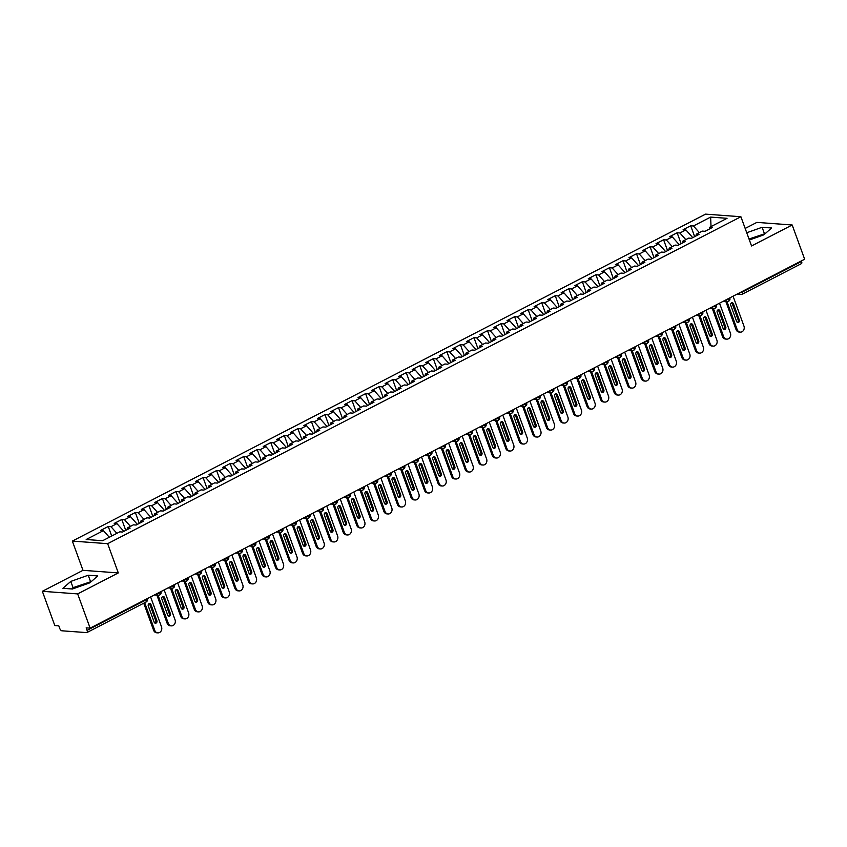 <?xml version="1.0" encoding="UTF-8"?>
<svg xmlns="http://www.w3.org/2000/svg" width="847" height="847" viewBox="0 0 847 847"><rect width="100%" height="100%" fill="white"/><g stroke="black" fill="none" stroke-linecap="round" stroke-linejoin="round"><path stroke-width="1.27" d="M88.141 583.424A13.372 3.208 -20 0 0 75.881 587.776M749.754 239.849A13.372 3.208 160 0 1 762.014 235.498M42.35 591.301L77.67 593.906L118.305 572.921L82.985 570.327L42.35 591.301L54.811 625.552L58.792 625.838L59.703 628.347A2.573 1.175 -117.3 0 0 61.873 630.793L86.606 632.603A2.573 1.175 -117.3 0 0 86.923 632.55A2.573 1.175 -117.3 0 0 87.072 630.359L86.161 627.86L90.131 628.146L804.65 259.235L792.189 224.995L756.869 222.39L745.169 228.436M82.985 570.327L72.344 541.085L705.583 214.132L740.903 216.737L107.664 543.679L72.344 541.085M103.398 530.624L86.193 539.507L102.614 540.714L119.819 531.831L122.561 532.032L130.142 528.115L127.41 527.914L133.371 524.844L136.102 525.045L143.694 521.127L140.951 520.926L146.912 517.845L149.654 518.046L157.235 514.129L154.493 513.928L160.454 510.847L163.196 511.048L170.776 507.141L168.045 506.94L174.006 503.859L176.737 504.06L184.328 500.143L181.586 499.942L187.547 496.861L190.289 497.062L197.87 493.145L195.138 492.943L201.088 489.873L203.831 490.074L211.411 486.157L208.68 485.956L214.64 482.875L217.372 483.076L224.963 479.158L222.221 478.957L228.182 475.887L230.924 476.088L238.505 472.171L235.773 471.97L241.734 468.889L244.465 469.09L252.057 465.172L249.314 464.971L255.275 461.901L258.007 462.102L265.598 458.185L262.856 457.983L268.817 454.903L271.559 455.104L279.139 451.186L276.408 450.985L282.369 447.904L285.1 448.105L292.691 444.199L289.949 443.997L295.91 440.916L298.652 441.118L306.233 437.2L303.491 436.999L309.451 433.918L312.194 434.119L319.774 430.202L317.043 430.001L323.003 426.93L325.735 427.132L333.326 423.214L330.584 423.013L336.545 419.932L339.287 420.133L346.868 416.216L344.136 416.015L350.086 412.944L352.828 413.145L360.409 409.228L357.678 409.027L363.638 405.946L366.37 406.147L373.961 402.23L371.219 402.029L377.18 398.958L379.922 399.159L387.503 395.242L384.771 395.041L390.732 391.96L393.463 392.161L401.055 388.244L398.312 388.042L404.273 384.972L407.005 385.173L414.596 381.256L411.854 381.055L417.815 377.974L420.557 378.175L428.137 374.258L425.406 374.056L431.367 370.975L434.098 371.177L441.689 367.27L438.947 367.069L444.908 363.988L447.65 364.189L455.231 360.271L452.489 360.07L458.449 356.989L461.192 357.19L468.772 353.273L466.041 353.072L472.001 350.002L474.733 350.203L482.324 346.285L479.582 346.084L485.543 343.003L488.285 343.204L495.866 339.287L493.134 339.086L499.084 336.015L501.826 336.217L509.407 332.299L506.675 332.098L512.636 329.017L515.368 329.218L522.959 325.301L520.217 325.1L526.178 322.029L528.92 322.231L536.5 318.313L533.769 318.112L539.73 315.031L542.461 315.232L550.052 311.315L547.31 311.114L553.271 308.033L556.003 308.234L563.594 304.327L560.852 304.126L566.812 301.045L569.555 301.246L577.135 297.329L574.404 297.128L580.364 294.047L583.096 294.248L590.687 290.33L587.945 290.129L593.906 287.059L596.648 287.26L604.229 283.343L601.486 283.142L607.447 280.061L610.189 280.262L617.77 276.344L615.038 276.143L620.999 273.073L623.731 273.274L631.322 269.357L628.58 269.155L634.541 266.074L637.283 266.276L644.863 262.358L642.132 262.157L648.082 259.087L650.824 259.288L658.405 255.371L655.673 255.169L661.634 252.088L664.366 252.29L671.957 248.372L669.215 248.171L675.175 245.09L677.918 245.302L685.498 241.384L682.767 241.183L688.727 238.102L691.459 238.303L699.05 234.386L696.308 234.185L702.269 231.104L705.011 231.305L712.592 227.388L709.85 227.187L727.054 218.314L710.633 217.097L693.428 225.98L690.697 225.778L683.106 229.696L685.848 229.897L679.887 232.978L677.145 232.777L669.564 236.694L672.296 236.895L666.335 239.966L663.603 239.765L656.012 243.682L658.754 243.883L652.793 246.964L650.051 246.763L642.471 250.68L645.213 250.881L639.252 253.962L636.51 253.761L628.929 257.668L631.661 257.88L625.7 260.95L622.969 260.749L615.377 264.666L618.119 264.867L612.159 267.948L609.417 267.747L601.836 271.665L604.567 271.866L598.617 274.936L595.875 274.735L588.294 278.652L591.026 278.854L585.065 281.935L582.334 281.733L574.742 285.651L577.485 285.852L571.524 288.922L568.782 288.721L561.201 292.639L563.933 292.84L557.972 295.921L555.24 295.719L547.649 299.637L550.391 299.838L544.43 302.908L541.688 302.707L534.108 306.625L536.85 306.826L530.889 309.907L528.147 309.706L520.566 313.623L523.298 313.824L517.337 316.905L514.605 316.704L507.014 320.611L509.756 320.812L503.796 323.893L501.053 323.692L493.473 327.609L496.215 327.81L490.254 330.891L487.512 330.69L479.931 334.607L482.663 334.809L476.702 337.879L473.971 337.678L466.379 341.595L469.122 341.796L463.161 344.877L460.419 344.676L452.838 348.593L455.57 348.795L449.609 351.865L446.877 351.664L439.286 355.581L442.028 355.782L436.067 358.863L433.336 358.662L425.745 362.58L428.487 362.781L422.526 365.851L419.784 365.65L412.203 369.567L414.935 369.768L408.974 372.849L406.242 372.648L398.651 376.566L401.393 376.767L395.433 379.848L392.69 379.636L385.11 383.553L387.852 383.755L381.891 386.835L379.149 386.634L371.568 390.552L374.3 390.753L368.339 393.834L365.608 393.633L358.016 397.55L360.758 397.751L354.798 400.822L352.056 400.62L344.475 404.538L347.206 404.739L341.256 407.82L338.514 407.619L330.933 411.536L333.665 411.737L327.704 414.808L324.973 414.607L317.381 418.524L320.124 418.725L314.163 421.806L311.421 421.605L303.84 425.522L306.572 425.723L300.611 428.794L297.879 428.593L290.288 432.51L293.03 432.711L287.069 435.792L284.338 435.591L276.747 439.508L279.489 439.709L273.528 442.78L270.786 442.579L263.205 446.496L265.937 446.697L259.976 449.778L257.244 449.577L249.653 453.494L252.395 453.696L246.435 456.777L243.692 456.575L236.112 460.482L238.854 460.683L232.893 463.764L230.151 463.563L222.57 467.48L225.302 467.682L219.341 470.763L216.61 470.561L209.018 474.479L211.761 474.68L205.8 477.75L203.058 477.549L195.477 481.467L198.209 481.668L192.258 484.749L189.516 484.548L181.936 488.465L184.667 488.666L178.706 491.736L175.975 491.535L168.384 495.453L171.126 495.654L165.165 498.735L162.423 498.534L154.842 502.451L157.574 502.652L151.613 505.723L148.881 505.521L141.29 509.439L144.032 509.64L138.072 512.721L135.34 512.52L127.749 516.437L130.491 516.638L124.53 519.719L121.788 519.518L114.207 523.425L116.939 523.626L110.978 526.707L108.247 526.506L100.655 530.423L103.398 530.624L109.316 537.263M110.978 526.707L116.897 533.345M116.939 523.626L123.842 531.365M124.53 519.719L130.438 526.347M130.491 516.638L137.383 524.378M127.41 527.914L127.029 529.724M138.072 512.721L143.99 519.359M144.032 509.64L150.935 517.379M140.951 520.926L140.57 522.737M151.613 505.723L157.531 512.361M157.574 502.652L164.477 510.392M154.493 513.928L154.122 515.738M165.165 498.735L171.083 505.363M171.126 495.654L178.029 503.393M168.045 506.94L167.664 508.751M178.706 491.736L184.625 498.375M184.667 488.666L191.57 496.406M181.586 499.942L181.205 501.752M192.258 484.749L198.166 491.376M198.209 481.668L205.112 489.407M195.138 492.943L194.757 494.754M205.8 477.75L211.718 484.389M211.761 474.68L218.664 482.419M208.68 485.956L208.298 487.766M219.341 470.763L225.26 477.39M225.302 467.682L232.205 475.421M222.221 478.957L221.84 480.768M232.893 463.764L238.801 470.403M238.854 460.683L245.746 468.433M235.773 471.97L235.392 473.78M246.435 456.777L252.353 463.404M252.395 453.696L259.298 461.435M249.314 464.971L248.933 466.782M259.976 449.778L265.894 456.417M265.937 446.697L272.84 454.437M262.856 457.983L262.485 459.794M273.528 442.78L279.436 449.418M279.489 439.709L286.381 447.449M276.408 450.985L276.027 452.796M287.069 435.792L292.988 442.43M293.03 432.711L299.933 440.451M289.949 443.997L289.568 445.808M300.611 428.794L306.529 435.432M306.572 425.723L313.475 433.463M303.491 436.999L303.12 438.81M314.163 421.806L320.081 428.434M320.124 418.725L327.027 426.465M317.043 430.001L316.662 431.811M327.704 414.808L333.623 421.446M333.665 411.737L340.568 419.477M330.584 423.013L330.203 424.823M341.256 407.82L347.164 414.448M347.206 404.739L354.11 412.478M344.136 416.015L343.755 417.825M354.798 400.822L360.716 407.46M360.758 397.751L367.662 405.491M357.678 409.027L357.296 410.837M368.339 393.834L374.258 400.462M374.3 390.753L381.203 398.492M371.219 402.029L370.838 403.839M381.891 386.835L387.799 393.474M387.852 383.755L394.744 391.494M384.771 395.041L384.39 396.851M395.433 379.848L401.351 386.476M401.393 376.767L408.296 384.506M398.312 388.042L397.931 389.853M408.974 372.849L414.892 379.488M414.935 369.768L421.838 377.508M411.854 381.055L411.483 382.865M422.526 365.851L428.434 372.489M428.487 362.781L435.39 370.52M425.406 374.056L425.025 375.867M436.067 358.863L441.986 365.491M442.028 355.782L448.931 363.522M438.947 367.069L438.566 368.879M449.609 351.865L455.527 358.503M455.57 348.795L462.473 356.534M452.489 360.07L452.118 361.881M463.161 344.877L469.079 351.505M469.122 341.796L476.025 349.536M466.041 353.072L465.659 354.882M476.702 337.879L482.621 344.517M482.663 334.809L489.566 342.548M479.582 346.084L479.201 347.895M490.254 330.891L496.162 337.519M496.215 327.81L503.107 335.55M493.134 339.086L492.753 340.896M503.796 323.893L509.714 330.531M509.756 320.812L516.659 328.551M506.675 332.098L506.294 333.909M517.337 316.905L523.255 323.533M523.298 313.824L530.201 321.564M520.217 325.1L519.836 326.91M530.889 309.907L536.797 316.545M536.85 306.826L543.742 314.565M533.769 318.112L533.388 319.922M544.43 302.908L550.349 309.547M550.391 299.838L557.294 307.577M547.31 311.114L546.929 312.924M557.972 295.921L563.89 302.548M563.933 292.84L570.836 300.579M560.852 304.126L560.481 305.936M571.524 288.922L577.432 295.561M577.485 285.852L584.388 293.591M574.404 297.128L574.022 298.938M585.065 281.935L590.984 288.562M591.026 278.854L597.929 286.593M587.945 290.129L587.564 291.94M598.617 274.936L604.525 281.575M604.567 271.866L611.47 279.605M601.486 283.142L601.116 284.952M612.159 267.948L618.077 274.576M618.119 264.867L625.022 272.607M615.038 276.143L614.657 277.954M625.7 260.95L631.618 267.588M631.661 257.88L638.564 265.619M628.58 269.155L628.199 270.966M639.252 253.962L645.16 260.59M645.213 250.881L652.105 258.621M642.132 262.157L641.751 263.968M652.793 246.964L658.712 253.602M658.754 243.883L665.657 251.623M655.673 255.169L655.292 256.98M666.335 239.966L672.253 246.604M672.296 236.895L679.199 244.635M669.215 248.171L668.834 249.981M679.887 232.978L685.795 239.616M685.848 229.897L692.74 237.636M682.767 241.183L682.386 242.994M742.163 291.495L742.364 292.024L801.59 261.448L801.4 260.918M801.59 261.448A2.573 1.175 62.7 0 1 801.442 263.629L742.216 294.216A2.573 1.175 62.7 0 1 741.887 294.269A2.573 2.202 -85.8 0 1 739.05 293.104M693.428 225.98L699.347 232.618M710.633 217.097L711.025 226.583M696.308 234.185L695.927 235.995M77.67 593.906L90.131 628.146M740.903 216.737L751.554 245.969L792.189 224.995M118.305 572.921L107.664 543.679M749.373 239.987L763.74 234.884L771.638 227.991L762.109 227.292L746.736 232.745M97.765 575.928L88.226 575.229L70.799 581.413L62.9 588.305L72.429 589.004L89.867 582.821L97.765 575.928M709.85 227.187L709.479 228.997M690.697 225.778L694.646 236.652M723.38 301.204L727.298 301.49A2.573 2.202 -85.8 0 0 728.272 301.299A2.573 1.175 -117.3 0 0 728.579 301.246A2.573 1.175 -117.3 0 0 728.748 299.055L728.558 298.525M725.508 300.103A2.573 2.202 -85.8 0 0 727.298 301.49L728.579 301.246A2.573 1.175 -117.3 0 0 728.6 301.246A2.573 2.573 0 0 0 729.839 298.08A2.573 0.614 160 0 1 728.748 299.055A2.573 0.614 160 0 1 725.763 299.965M677.145 232.777L681.104 243.65M663.603 239.765L667.563 250.648M650.051 246.763L654.011 257.636M636.51 253.761L640.47 264.635M622.969 260.749L626.928 271.622M609.417 267.747L613.376 278.621M595.875 274.735L599.835 285.608M582.334 281.733L586.283 292.607M568.782 288.721L572.741 299.594M555.24 295.719L559.2 306.593M541.688 302.707L545.648 313.591M528.147 309.706L532.107 320.579M514.605 316.704L518.565 327.577M501.053 323.692L505.013 334.565M487.512 330.69L491.472 341.563M473.971 337.678L477.92 348.551M460.419 344.676L464.378 355.549M446.877 351.664L450.837 362.537M433.336 358.662L437.285 369.536M419.784 365.65L423.744 376.523M406.242 372.648L410.202 383.522M392.69 379.636L396.65 390.52M379.149 386.634L383.109 397.508M365.608 393.633L369.567 404.506M352.056 400.62L356.015 411.494M338.514 407.619L342.474 418.492M324.973 414.607L328.922 425.48M311.421 421.605L315.38 432.478M297.879 428.593L301.839 439.466M284.338 435.591L288.287 446.464M270.786 442.579L274.746 453.463M257.244 449.577L261.204 460.45M243.692 456.575L247.652 467.449M230.151 463.563L234.111 474.436M216.61 470.561L220.569 481.435M203.058 477.549L207.017 488.423M189.516 484.548L193.476 495.421M175.975 491.535L179.924 502.409M162.423 498.534L166.383 509.407M148.881 505.521L152.841 516.395M135.34 512.52L139.289 523.393M121.788 519.518L125.748 530.391M108.247 526.506L111.709 536.024M709.828 308.192L713.756 308.477A2.573 2.202 -85.8 0 0 714.73 308.297A2.573 1.175 -117.3 0 0 715.037 308.244A2.573 1.175 -117.3 0 0 715.059 308.234A2.573 1.175 -117.3 0 0 715.207 306.053L715.006 305.523M696.287 315.19L700.215 315.476A2.573 2.202 -85.8 0 0 701.189 315.285A2.573 1.175 -117.3 0 0 701.496 315.243A2.573 1.175 -117.3 0 0 701.507 315.232A2.573 1.175 -117.3 0 0 701.655 313.041L701.464 312.511M682.746 322.178L686.663 322.463A2.573 2.202 -85.8 0 0 687.637 322.284A2.573 1.175 -117.3 0 0 687.944 322.231A2.573 1.175 -117.3 0 0 687.965 322.22A2.573 1.175 -117.3 0 0 688.113 320.039L687.923 319.51M669.194 329.176L673.121 329.462A2.573 2.202 -85.8 0 0 674.096 329.282A2.573 1.175 -117.3 0 0 674.403 329.229A2.573 1.175 -117.3 0 0 674.561 327.027L674.371 326.497M671.332 328.075A2.573 2.202 -85.8 0 0 673.121 329.462L674.403 329.229A2.573 1.175 -117.3 0 0 674.424 329.218A2.573 2.573 0 0 0 675.662 326.053A2.573 0.614 160 0 1 674.561 327.027A2.573 0.614 160 0 1 671.576 327.948M655.652 336.164L659.58 336.46A2.573 2.202 -85.8 0 0 660.554 336.27A2.573 1.175 -117.3 0 0 660.861 336.217A2.573 1.175 -117.3 0 0 661.02 334.025L660.829 333.496M657.78 335.063A2.573 2.202 -85.8 0 0 659.58 336.46L660.861 336.217A2.573 1.175 -117.3 0 0 660.872 336.206A2.573 2.573 0 0 0 662.11 333.04A2.573 0.614 160 0 1 661.02 334.025A2.573 0.614 160 0 1 658.034 334.936M642.1 343.162L646.028 343.448A2.573 2.202 -85.8 0 0 647.002 343.268A2.573 1.175 -117.3 0 0 647.309 343.215A2.573 1.175 -117.3 0 0 647.479 341.013L647.288 340.483M644.239 342.061A2.573 2.202 -85.8 0 0 646.028 343.448L647.309 343.215A2.573 1.175 -117.3 0 0 647.33 343.204A2.573 2.573 0 0 0 648.569 340.039A2.573 0.614 160 0 1 647.479 341.013A2.573 0.614 160 0 1 644.482 341.934M628.559 350.15L632.487 350.446A2.573 2.202 -85.8 0 0 633.461 350.256A2.573 1.175 -117.3 0 0 633.768 350.203A2.573 1.175 -117.3 0 0 633.927 348.011L633.736 347.482M630.687 349.049A2.573 2.202 -85.8 0 0 632.487 350.446L633.768 350.203A2.573 1.175 -117.3 0 0 633.789 350.192A2.573 2.573 0 0 0 635.017 347.037A2.573 0.614 160 0 1 633.927 348.011A2.573 0.614 160 0 1 630.941 348.922M615.017 357.148L618.935 357.434A2.573 2.202 -85.8 0 0 619.909 357.254A2.573 1.175 -117.3 0 0 620.226 357.201A2.573 1.175 -117.3 0 0 620.237 357.19A2.573 1.175 -117.3 0 0 620.385 354.999L620.195 354.47M601.465 364.146L605.393 364.432A2.573 2.202 -85.8 0 0 606.367 364.242A2.573 1.175 -117.3 0 0 606.674 364.189A2.573 1.175 -117.3 0 0 606.696 364.189A2.573 1.175 -117.3 0 0 606.844 361.997L606.643 361.468M587.924 371.134L591.852 371.42A2.573 2.202 -85.8 0 0 592.826 371.24A2.573 1.175 -117.3 0 0 593.133 371.187A2.573 1.175 -117.3 0 0 593.154 371.177A2.573 1.175 -117.3 0 0 593.292 368.996L593.101 368.466M574.382 378.133L578.3 378.418A2.573 2.202 -85.8 0 0 579.274 378.228A2.573 1.175 -117.3 0 0 579.581 378.175A2.573 1.175 -117.3 0 0 579.602 378.175A2.573 1.175 -117.3 0 0 579.75 375.983L579.56 375.454M560.83 385.12L564.758 385.406A2.573 2.202 -85.8 0 0 565.732 385.226A2.573 1.175 -117.3 0 0 566.04 385.173A2.573 1.175 -117.3 0 0 566.209 382.982L566.008 382.452M562.969 384.019A2.573 2.202 -85.8 0 0 564.758 385.406L566.04 385.173A2.573 1.175 -117.3 0 0 566.061 385.163A2.573 2.573 0 0 0 567.299 381.997A2.573 0.614 160 0 1 566.209 382.982A2.573 0.614 160 0 1 563.213 383.892M547.289 392.119L551.217 392.405A2.573 2.202 -85.8 0 0 552.191 392.214A2.573 1.175 -117.3 0 0 552.498 392.172A2.573 1.175 -117.3 0 0 552.657 389.969L552.466 389.44M549.417 391.018A2.573 2.202 -85.8 0 0 551.217 392.405L552.498 392.172A2.573 1.175 -117.3 0 0 552.509 392.161A2.573 2.573 0 0 0 553.747 388.995A2.573 0.614 160 0 1 552.657 389.969A2.573 0.614 160 0 1 549.671 390.891M533.748 399.106L537.665 399.403A2.573 2.202 -85.8 0 0 538.639 399.212A2.573 1.175 -117.3 0 0 538.946 399.159A2.573 1.175 -117.3 0 0 539.115 396.968L538.925 396.438M535.876 398.005A2.573 2.202 -85.8 0 0 537.665 399.403L538.946 399.159A2.573 1.175 -117.3 0 0 538.967 399.149A2.573 2.573 0 0 0 540.206 395.983A2.573 0.614 160 0 1 539.115 396.968A2.573 0.614 160 0 1 536.119 397.878M520.196 406.105L524.124 406.391A2.573 2.202 -85.8 0 0 525.098 406.211A2.573 1.175 -117.3 0 0 525.405 406.158A2.573 1.175 -117.3 0 0 525.563 403.955L525.373 403.426M522.334 405.004A2.573 2.202 -85.8 0 0 524.124 406.391L525.405 406.158A2.573 1.175 -117.3 0 0 525.426 406.147A2.573 2.573 0 0 0 526.665 402.981A2.573 0.614 160 0 1 525.563 403.955A2.573 0.614 160 0 1 522.578 404.877M506.654 413.092L510.582 413.389A2.573 2.202 -85.8 0 0 511.556 413.198A2.573 1.175 -117.3 0 0 511.863 413.145A2.573 1.175 -117.3 0 0 512.022 410.954L511.832 410.424M508.782 411.991A2.573 2.202 -85.8 0 0 510.582 413.389L511.863 413.145A2.573 1.175 -117.3 0 0 511.874 413.135A2.573 2.573 0 0 0 513.113 409.98A2.573 0.614 160 0 1 512.022 410.954A2.573 0.614 160 0 1 509.036 411.864M493.102 420.091L497.03 420.377A2.573 2.202 -85.8 0 0 498.004 420.197A2.573 1.175 -117.3 0 0 498.311 420.144A2.573 1.175 -117.3 0 0 498.332 420.133A2.573 1.175 -117.3 0 0 498.481 417.942L498.28 417.412M479.561 427.079L483.489 427.375A2.573 2.202 -85.8 0 0 484.463 427.184A2.573 1.175 -117.3 0 0 484.77 427.132A2.573 1.175 -117.3 0 0 484.791 427.132A2.573 1.175 -117.3 0 0 484.929 424.94L484.738 424.411M466.019 434.077L469.937 434.363A2.573 2.202 -85.8 0 0 470.911 434.183A2.573 1.175 -117.3 0 0 471.228 434.13A2.573 1.175 -117.3 0 0 471.387 431.928L471.197 431.409M468.147 432.976A2.573 2.202 -85.8 0 0 469.937 434.363L471.228 434.13A2.573 1.175 -117.3 0 0 471.239 434.119A2.573 2.573 0 0 0 472.478 430.954A2.573 0.614 160 0 1 471.387 431.928A2.573 0.614 160 0 1 468.402 432.849M452.467 441.075L456.395 441.361A2.573 2.202 -85.8 0 0 457.369 441.171A2.573 1.175 -117.3 0 0 457.676 441.118A2.573 1.175 -117.3 0 0 457.846 438.926L457.645 438.397M454.606 439.974A2.573 2.202 -85.8 0 0 456.395 441.361L457.676 441.118A2.573 1.175 -117.3 0 0 457.698 441.118A2.573 2.573 0 0 0 458.936 437.952A2.573 0.614 160 0 1 457.846 438.926A2.573 0.614 160 0 1 454.85 439.837M438.926 448.063L442.854 448.349A2.573 2.202 -85.8 0 0 443.828 448.169A2.573 1.175 -117.3 0 0 444.135 448.116A2.573 1.175 -117.3 0 0 444.294 445.924L444.103 445.395M441.054 446.962A2.573 2.202 -85.8 0 0 442.854 448.349L444.135 448.116A2.573 1.175 -117.3 0 0 444.156 448.105A2.573 2.573 0 0 0 445.384 444.94A2.573 0.614 160 0 1 444.294 445.924A2.573 0.614 160 0 1 441.308 446.835M425.385 455.061L429.302 455.347A2.573 2.202 -85.8 0 0 430.276 455.157A2.573 1.175 -117.3 0 0 430.583 455.114A2.573 1.175 -117.3 0 0 430.752 452.912L430.562 452.383M427.513 453.96A2.573 2.202 -85.8 0 0 429.302 455.347L430.583 455.114A2.573 1.175 -117.3 0 0 430.604 455.104A2.573 2.573 0 0 0 431.843 451.938A2.573 0.614 160 0 1 430.752 452.912A2.573 0.614 160 0 1 427.756 453.833M411.833 462.049L415.761 462.335A2.573 2.202 -85.8 0 0 416.735 462.155A2.573 1.175 -117.3 0 0 417.042 462.102A2.573 1.175 -117.3 0 0 417.2 459.91L417.01 459.381M413.971 460.948A2.573 2.202 -85.8 0 0 415.761 462.335L417.042 462.102A2.573 1.175 -117.3 0 0 417.063 462.091A2.573 2.573 0 0 0 418.302 458.926A2.573 0.614 160 0 1 417.2 459.91A2.573 0.614 160 0 1 414.215 460.821M398.291 469.047L402.219 469.333A2.573 2.202 -85.8 0 0 403.193 469.153A2.573 1.175 -117.3 0 0 403.5 469.1A2.573 1.175 -117.3 0 0 403.659 466.898L403.468 466.369M400.419 467.946A2.573 2.202 -85.8 0 0 402.219 469.333L403.5 469.1A2.573 1.175 -117.3 0 0 403.511 469.09A2.573 2.573 0 0 0 404.75 465.924A2.573 0.614 160 0 1 403.659 466.898A2.573 0.614 160 0 1 400.673 467.819M384.75 476.035L388.667 476.332A2.573 2.202 -85.8 0 0 389.641 476.141A2.573 1.175 -117.3 0 0 389.948 476.088A2.573 1.175 -117.3 0 0 389.969 476.078A2.573 1.175 -117.3 0 0 390.118 473.897L389.927 473.367M371.198 483.034L375.126 483.319A2.573 2.202 -85.8 0 0 376.1 483.139A2.573 1.175 -117.3 0 0 376.407 483.086A2.573 1.175 -117.3 0 0 376.428 483.076A2.573 1.175 -117.3 0 0 376.566 480.884L376.375 480.355M357.656 490.021L361.584 490.318A2.573 2.202 -85.8 0 0 362.558 490.127A2.573 1.175 -117.3 0 0 362.865 490.074A2.573 1.175 -117.3 0 0 362.876 490.064A2.573 1.175 -117.3 0 0 363.024 487.883L362.834 487.353M344.104 497.02L348.032 497.305A2.573 2.202 -85.8 0 0 349.006 497.125A2.573 1.175 -117.3 0 0 349.313 497.073A2.573 1.175 -117.3 0 0 349.483 494.87L349.282 494.341M346.243 495.918A2.573 2.202 -85.8 0 0 348.032 497.305L349.313 497.073A2.573 1.175 -117.3 0 0 349.335 497.062A2.573 2.573 0 0 0 350.573 493.896A2.573 0.614 160 0 1 349.483 494.87A2.573 0.614 160 0 1 346.487 495.791M330.563 504.018L334.491 504.304A2.573 2.202 -85.8 0 0 335.465 504.113A2.573 1.175 -117.3 0 0 335.772 504.06A2.573 1.175 -117.3 0 0 335.931 501.869L335.74 501.339M332.691 502.917A2.573 2.202 -85.8 0 0 334.491 504.304L335.772 504.06A2.573 1.175 -117.3 0 0 335.793 504.06A2.573 2.573 0 0 0 337.021 500.895A2.573 0.614 160 0 1 335.931 501.869A2.573 0.614 160 0 1 332.945 502.779M317.022 511.006L320.939 511.292A2.573 2.202 -85.8 0 0 321.913 511.112A2.573 1.175 -117.3 0 0 322.231 511.059A2.573 1.175 -117.3 0 0 322.389 508.867L322.199 508.338M319.15 509.905A2.573 2.202 -85.8 0 0 320.939 511.292L322.231 511.059A2.573 1.175 -117.3 0 0 322.241 511.048A2.573 2.573 0 0 0 323.48 507.882A2.573 0.614 160 0 1 322.389 508.867A2.573 0.614 160 0 1 319.404 509.778M303.47 518.004L307.397 518.29A2.573 2.202 -85.8 0 0 308.372 518.099A2.573 1.175 -117.3 0 0 308.679 518.057A2.573 1.175 -117.3 0 0 308.848 515.855L308.647 515.325M305.608 516.903A2.573 2.202 -85.8 0 0 307.397 518.29L308.679 518.057A2.573 1.175 -117.3 0 0 308.7 518.046A2.573 2.573 0 0 0 309.938 514.881A2.573 0.614 160 0 1 308.848 515.855A2.573 0.614 160 0 1 305.852 516.776M289.928 524.992L293.856 525.278A2.573 2.202 -85.8 0 0 294.83 525.098A2.573 1.175 -117.3 0 0 295.137 525.045A2.573 1.175 -117.3 0 0 295.296 522.853L295.105 522.324M292.056 523.891A2.573 2.202 -85.8 0 0 293.856 525.278L295.137 525.045A2.573 1.175 -117.3 0 0 295.148 525.034A2.573 2.573 0 0 0 296.386 521.868A2.573 0.614 160 0 1 295.296 522.853A2.573 0.614 160 0 1 292.31 523.764M276.387 531.99L280.304 532.276A2.573 2.202 -85.8 0 0 281.278 532.096A2.573 1.175 -117.3 0 0 281.585 532.043A2.573 1.175 -117.3 0 0 281.606 532.032A2.573 1.175 -117.3 0 0 281.755 529.841L281.564 529.311M262.835 538.978L266.763 539.274A2.573 2.202 -85.8 0 0 267.737 539.084A2.573 1.175 -117.3 0 0 268.044 539.031A2.573 1.175 -117.3 0 0 268.065 539.02A2.573 1.175 -117.3 0 0 268.203 536.839L268.012 536.31M249.293 545.976L253.221 546.262A2.573 2.202 -85.8 0 0 254.195 546.082A2.573 1.175 -117.3 0 0 254.502 546.029A2.573 1.175 -117.3 0 0 254.513 546.019A2.573 1.175 -117.3 0 0 254.661 543.827L254.471 543.298M235.741 552.964L239.669 553.26A2.573 2.202 -85.8 0 0 240.643 553.07A2.573 1.175 -117.3 0 0 240.95 553.017A2.573 1.175 -117.3 0 0 240.972 553.006A2.573 1.175 -117.3 0 0 241.12 550.825L240.929 550.296M222.2 559.962L226.128 560.248A2.573 2.202 -85.8 0 0 227.102 560.068A2.573 1.175 -117.3 0 0 227.409 560.015A2.573 1.175 -117.3 0 0 227.568 557.813L227.377 557.284M224.328 558.861A2.573 2.202 -85.8 0 0 226.128 560.248L227.409 560.015A2.573 1.175 -117.3 0 0 227.43 560.005A2.573 2.573 0 0 0 228.658 556.839A2.573 0.614 160 0 1 227.568 557.813A2.573 0.614 160 0 1 224.582 558.734M208.658 566.95L212.586 567.246A2.573 2.202 -85.8 0 0 213.56 567.056A2.573 1.175 -117.3 0 0 213.868 567.003A2.573 1.175 -117.3 0 0 214.026 564.811L213.836 564.282M210.787 565.86A2.573 2.202 -85.8 0 0 212.586 567.246L213.868 567.003A2.573 1.175 -117.3 0 0 213.878 567.003A2.573 2.573 0 0 0 215.117 563.837A2.573 0.614 160 0 1 214.026 564.811A2.573 0.614 160 0 1 211.041 565.722M195.106 573.948L199.034 574.234A2.573 2.202 -85.8 0 0 200.008 574.054A2.573 1.175 -117.3 0 0 200.316 574.001A2.573 1.175 -117.3 0 0 200.485 571.799L200.284 571.28M197.245 572.847A2.573 2.202 -85.8 0 0 199.034 574.234L200.316 574.001A2.573 1.175 -117.3 0 0 200.337 573.991A2.573 2.573 0 0 0 201.575 570.825A2.573 0.614 160 0 1 200.485 571.799A2.573 0.614 160 0 1 197.489 572.72M181.565 580.947L185.493 581.233A2.573 2.202 -85.8 0 0 186.467 581.042A2.573 1.175 -117.3 0 0 186.774 580.989A2.573 1.175 -117.3 0 0 186.795 580.989A2.573 1.175 -117.3 0 0 186.933 578.797L186.742 578.268M168.024 587.934L171.941 588.22A2.573 2.202 -85.8 0 0 172.915 588.04A2.573 1.175 -117.3 0 0 173.222 587.987A2.573 1.175 -117.3 0 0 173.243 587.977A2.573 1.175 -117.3 0 0 173.391 585.796L173.201 585.266M154.472 594.933L158.4 595.219A2.573 2.202 -85.8 0 0 159.374 595.028A2.573 1.175 -117.3 0 0 159.681 594.986A2.573 1.175 -117.3 0 0 159.702 594.975A2.573 1.175 -117.3 0 0 159.85 592.784L159.649 592.254M765.201 233.613L749.013 239.002M764.386 233.55L762.109 227.292M91.328 581.54L73.075 587.67L71.614 588.94M90.502 581.476L88.226 575.229M73.075 587.67L70.799 581.413M736.043 329.536L737.186 329.621A4.288 3.674 94.2 0 0 740.257 332.14L739.113 332.056A4.288 3.674 -85.8 0 1 736.043 329.536L725.794 301.373M740.257 332.14A4.288 3.674 94.2 0 0 743.962 326.116L733.068 296.196M731.575 302.803A1.715 1.472 -85.8 0 1 732.242 303.628L738.224 320.05A1.715 1.472 -85.8 0 1 737.324 322.358M737.186 329.621L726.938 301.458M736.657 321.532L730.686 305.111A1.715 1.472 -85.8 0 1 733.396 303.713L739.367 320.134A1.715 1.472 -85.8 0 1 736.657 321.532M722.491 336.524L723.645 336.608A4.288 3.674 94.2 0 0 726.715 339.139L725.561 339.054A4.288 3.674 -85.8 0 1 722.491 336.524L712.242 308.372M726.715 339.139A4.288 3.674 94.2 0 0 730.41 333.115L719.527 303.184M718.034 309.79A1.715 1.472 -85.8 0 1 718.701 310.627L724.672 327.037A1.715 1.472 -85.8 0 1 723.783 329.356M723.645 336.608L713.396 308.456M723.116 328.52L717.134 312.109A1.715 1.472 -85.8 0 1 719.844 310.711L725.826 327.122A1.715 1.472 -85.8 0 1 723.116 328.52M708.95 343.522L710.093 343.607A4.288 3.674 94.2 0 0 713.163 346.127L712.02 346.042A4.288 3.674 -85.8 0 1 708.95 343.522L698.701 315.359M713.163 346.127A4.288 3.674 94.2 0 0 716.869 340.102L705.975 310.182M704.492 316.789A1.715 1.472 -85.8 0 1 705.149 317.614L711.131 334.036A1.715 1.472 -85.8 0 1 710.231 336.344M710.093 343.607L699.844 315.444M709.564 335.518L703.592 319.097A1.715 1.472 -85.8 0 1 706.303 317.699L712.274 334.12A1.715 1.472 -85.8 0 1 709.564 335.518M695.408 350.51L696.552 350.594A4.288 3.674 94.2 0 0 699.622 353.125L698.479 353.04A4.288 3.674 -85.8 0 1 695.408 350.51L685.159 322.358M699.622 353.125A4.288 3.674 94.2 0 0 703.328 347.101L692.433 317.18M690.94 323.776A1.715 1.472 -85.8 0 1 691.607 324.613L697.579 341.023A1.715 1.472 -85.8 0 1 696.689 343.342M696.552 350.594L686.303 322.442M696.022 342.516L690.051 326.095A1.715 1.472 -85.8 0 1 692.751 324.697L698.733 341.108A1.715 1.472 -85.8 0 1 696.022 342.516M681.856 357.508L683.01 357.593A4.288 3.674 94.2 0 0 686.081 360.113L684.927 360.028A4.288 3.674 -85.8 0 1 681.856 357.508L671.607 329.356M686.081 360.113A4.288 3.674 94.2 0 0 689.776 354.099L678.892 324.168M677.399 330.775A1.715 1.472 -85.8 0 1 678.066 331.601L684.037 348.022A1.715 1.472 -85.8 0 1 683.137 350.34M683.01 357.593L672.762 329.441M682.481 349.504L676.499 333.083A1.715 1.472 -85.8 0 1 679.209 331.685L685.181 348.106A1.715 1.472 -85.8 0 1 682.481 349.504M668.315 364.496L669.458 364.581A4.288 3.674 94.2 0 0 672.529 367.111L671.385 367.026A4.288 3.674 -85.8 0 1 668.315 364.496L658.066 336.344M672.529 367.111A4.288 3.674 94.2 0 0 676.234 361.087L665.34 331.166M663.847 337.762A1.715 1.472 -85.8 0 1 664.514 338.599L670.496 355.02A1.715 1.472 -85.8 0 1 669.596 357.328M669.458 364.581L659.21 336.428M668.929 356.502L662.957 340.081A1.715 1.472 -85.8 0 1 665.668 338.684L671.639 355.105A1.715 1.472 -85.8 0 1 668.929 356.502M654.763 371.494L655.917 371.579A4.288 3.674 94.2 0 0 658.987 374.099L657.844 374.014A4.288 3.674 -85.8 0 1 654.763 371.494L644.525 343.342M658.987 374.099A4.288 3.674 94.2 0 0 662.693 368.085L651.798 338.154M650.305 344.761A1.715 1.472 -85.8 0 1 650.972 345.587L656.944 362.008A1.715 1.472 -85.8 0 1 656.054 364.326M655.917 371.579L645.668 343.427M655.387 363.49L649.405 347.069A1.715 1.472 -85.8 0 1 652.116 345.671L658.098 362.093A1.715 1.472 -85.8 0 1 655.387 363.49M641.221 378.482L642.375 378.567A4.288 3.674 94.2 0 0 645.446 381.097L644.292 381.012A4.288 3.674 -85.8 0 1 641.221 378.482L630.973 350.33M645.446 381.097A4.288 3.674 94.2 0 0 649.141 375.073L638.246 345.153M636.764 351.749A1.715 1.472 -85.8 0 1 637.431 352.585L643.402 369.006A1.715 1.472 -85.8 0 1 642.502 371.314M642.375 378.567L632.127 350.414M641.846 370.488L635.864 354.067A1.715 1.472 -85.8 0 1 638.574 352.67L644.546 369.091A1.715 1.472 -85.8 0 1 641.846 370.488M627.68 385.48L628.823 385.565A4.288 3.674 94.2 0 0 631.894 388.095L630.75 388.011A4.288 3.674 -85.8 0 1 627.68 385.48L617.431 357.328M631.894 388.095A4.288 3.674 94.2 0 0 635.599 382.071L624.705 352.14M623.212 358.747A1.715 1.472 -85.8 0 1 623.879 359.573L629.861 375.994A1.715 1.472 -85.8 0 1 628.961 378.313M628.823 385.565L618.575 357.413M628.294 377.476L622.323 361.066A1.715 1.472 -85.8 0 1 625.033 359.657L631.004 376.079A1.715 1.472 -85.8 0 1 628.294 377.476M614.128 392.479L615.282 392.563A4.288 3.674 94.2 0 0 618.352 395.083L617.209 394.998A4.288 3.674 -85.8 0 1 614.128 392.479L603.879 364.316M618.352 395.083A4.288 3.674 94.2 0 0 622.047 389.059L611.163 359.139M609.671 365.745A1.715 1.472 -85.8 0 1 610.338 366.571L616.309 382.992A1.715 1.472 -85.8 0 1 615.42 385.3M615.282 392.563L605.033 364.401M614.753 384.474L608.771 368.053A1.715 1.472 -85.8 0 1 611.481 366.656L617.463 383.077A1.715 1.472 -85.8 0 1 614.753 384.474M600.587 399.466L601.73 399.551A4.288 3.674 94.2 0 0 604.811 402.081L603.657 401.997A4.288 3.674 -85.8 0 1 600.587 399.466L590.338 371.314M604.811 402.081A4.288 3.674 94.2 0 0 608.506 396.057L597.611 366.126M596.129 372.733A1.715 1.472 -85.8 0 1 596.786 373.569L602.768 389.98A1.715 1.472 -85.8 0 1 601.868 392.299M601.73 399.551L591.492 371.399M601.201 391.462L595.229 375.052A1.715 1.472 -85.8 0 1 597.94 373.654L603.911 390.065A1.715 1.472 -85.8 0 1 601.201 391.462M587.045 406.465L588.189 406.549A4.288 3.674 94.2 0 0 591.259 409.069L590.115 408.985A4.288 3.674 -85.8 0 1 587.045 406.465L576.796 378.302M591.259 409.069A4.288 3.674 94.2 0 0 594.965 403.045L584.07 373.125M582.577 379.731A1.715 1.472 -85.8 0 1 583.244 380.557L589.216 396.978A1.715 1.472 -85.8 0 1 588.326 399.286M588.189 406.549L577.94 378.387M587.659 398.461L581.688 382.039A1.715 1.472 -85.8 0 1 584.388 380.642L590.37 397.063A1.715 1.472 -85.8 0 1 587.659 398.461M573.493 413.452L574.647 413.537A4.288 3.674 94.2 0 0 577.718 416.068L576.563 415.983A4.288 3.674 -85.8 0 1 573.493 413.452L563.244 385.3M577.718 416.068A4.288 3.674 94.2 0 0 581.413 410.043L570.529 380.123M569.036 386.719A1.715 1.472 -85.8 0 1 569.703 387.555L575.674 403.966A1.715 1.472 -85.8 0 1 574.774 406.285M574.647 413.537L564.398 385.385M574.118 405.459L568.136 389.038A1.715 1.472 -85.8 0 1 570.846 387.64L576.828 404.051A1.715 1.472 -85.8 0 1 574.118 405.459M559.952 420.451L561.095 420.536A4.288 3.674 94.2 0 0 564.166 423.055L563.022 422.971A4.288 3.674 -85.8 0 1 559.952 420.451L549.703 392.288M564.166 423.055A4.288 3.674 94.2 0 0 567.871 417.031L556.977 387.111M555.494 393.717A1.715 1.472 -85.8 0 1 556.151 394.543L562.133 410.964A1.715 1.472 -85.8 0 1 561.233 413.283M561.095 420.536L550.846 392.373M560.566 412.447L554.594 396.025A1.715 1.472 -85.8 0 1 557.305 394.628L563.276 411.049A1.715 1.472 -85.8 0 1 560.566 412.447M546.41 427.439L547.554 427.523A4.288 3.674 94.2 0 0 550.624 430.054L549.481 429.969A4.288 3.674 -85.8 0 1 546.41 427.439L536.162 399.286M550.624 430.054A4.288 3.674 94.2 0 0 554.33 424.029L543.435 394.109M541.942 400.705A1.715 1.472 -85.8 0 1 542.609 401.542L548.581 417.963A1.715 1.472 -85.8 0 1 547.691 420.271M547.554 427.523L537.305 399.371M547.024 419.445L541.053 403.024A1.715 1.472 -85.8 0 1 543.753 401.626L549.735 418.037A1.715 1.472 -85.8 0 1 547.024 419.445M532.858 434.437L534.012 434.522A4.288 3.674 94.2 0 0 537.083 437.041L535.929 436.957A4.288 3.674 -85.8 0 1 532.858 434.437L522.61 406.285M537.083 437.041A4.288 3.674 94.2 0 0 540.778 431.028L529.894 401.097M528.401 407.703A1.715 1.472 -85.8 0 1 529.068 408.529L535.039 424.95A1.715 1.472 -85.8 0 1 534.139 427.269M534.012 434.522L523.764 406.369M533.483 426.433L527.501 410.012A1.715 1.472 -85.8 0 1 530.211 408.614L536.183 425.035A1.715 1.472 -85.8 0 1 533.483 426.433M519.317 441.425L520.46 441.509A4.288 3.674 94.2 0 0 523.531 444.04L522.387 443.955A4.288 3.674 -85.8 0 1 519.317 441.425L509.068 413.272M523.531 444.04A4.288 3.674 94.2 0 0 527.236 438.015L516.342 408.095M514.849 414.691A1.715 1.472 -85.8 0 1 515.516 415.528L521.498 431.949A1.715 1.472 -85.8 0 1 520.598 434.257M520.46 441.509L510.212 413.357M519.931 433.431L513.96 417.01A1.715 1.472 -85.8 0 1 516.67 415.612L522.641 432.034A1.715 1.472 -85.8 0 1 519.931 433.431M505.765 448.423L506.919 448.508A4.288 3.674 94.2 0 0 509.989 451.028L508.846 450.953A4.288 3.674 -85.8 0 1 505.765 448.423L495.527 420.271M509.989 451.028A4.288 3.674 94.2 0 0 513.695 445.014L502.8 415.083M501.308 421.69A1.715 1.472 -85.8 0 1 501.975 422.515L507.946 438.937A1.715 1.472 -85.8 0 1 507.057 441.255M506.919 448.508L496.67 420.356M506.39 440.419L500.408 423.998A1.715 1.472 -85.8 0 1 503.118 422.6L509.1 439.021A1.715 1.472 -85.8 0 1 506.39 440.419M492.223 455.421L493.367 455.506A4.288 3.674 94.2 0 0 496.448 458.026L495.294 457.941A4.288 3.674 -85.8 0 1 492.223 455.421L481.975 427.259M496.448 458.026A4.288 3.674 94.2 0 0 500.143 452.002L489.248 422.081M487.766 428.677A1.715 1.472 -85.8 0 1 488.433 429.514L494.404 445.935A1.715 1.472 -85.8 0 1 493.505 448.243M493.367 455.506L483.129 427.343M492.838 447.417L486.866 430.996A1.715 1.472 -85.8 0 1 489.577 429.598L495.548 446.02A1.715 1.472 -85.8 0 1 492.838 447.417M478.682 462.409L479.826 462.494A4.288 3.674 94.2 0 0 482.896 465.024L481.752 464.939A4.288 3.674 -85.8 0 1 478.682 462.409L468.433 434.257M482.896 465.024A4.288 3.674 94.2 0 0 486.602 459L475.707 429.069M474.214 435.676A1.715 1.472 -85.8 0 1 474.881 436.512L480.863 452.923A1.715 1.472 -85.8 0 1 479.963 455.241M479.826 462.494L469.577 434.342M479.296 454.405L473.325 437.994A1.715 1.472 -85.8 0 1 476.035 436.586L482.007 453.007A1.715 1.472 -85.8 0 1 479.296 454.405M465.13 469.407L466.284 469.492A4.288 3.674 94.2 0 0 469.354 472.012L468.2 471.927A4.288 3.674 -85.8 0 1 465.13 469.407L454.881 441.245M469.354 472.012A4.288 3.674 94.2 0 0 473.05 465.988L462.166 436.067M460.673 442.674A1.715 1.472 -85.8 0 1 461.34 443.5L467.311 459.921A1.715 1.472 -85.8 0 1 466.422 462.229M466.284 469.492L456.035 441.329M465.755 461.403L459.773 444.982A1.715 1.472 -85.8 0 1 462.483 443.584L468.465 460.006A1.715 1.472 -85.8 0 1 465.755 461.403M451.589 476.395L452.732 476.48A4.288 3.674 94.2 0 0 455.813 479.01L454.659 478.926A4.288 3.674 -85.8 0 1 451.589 476.395L441.34 448.243M455.813 479.01A4.288 3.674 94.2 0 0 459.508 472.986L448.614 443.066M447.131 449.662A1.715 1.472 -85.8 0 1 447.788 450.498L453.77 466.909A1.715 1.472 -85.8 0 1 452.87 469.227M452.732 476.48L442.483 448.328M452.203 468.391L446.231 451.98A1.715 1.472 -85.8 0 1 448.942 450.583L454.913 466.993A1.715 1.472 -85.8 0 1 452.203 468.391M438.047 483.393L439.191 483.478A4.288 3.674 94.2 0 0 442.261 485.998L441.118 485.913A4.288 3.674 -85.8 0 1 438.047 483.393L427.799 455.231M442.261 485.998A4.288 3.674 94.2 0 0 445.967 479.974L435.072 450.053M433.579 456.66A1.715 1.472 -85.8 0 1 434.246 457.486L440.218 473.907A1.715 1.472 -85.8 0 1 439.328 476.226M439.191 483.478L428.942 455.315M438.661 475.389L432.69 458.968A1.715 1.472 -85.8 0 1 435.39 457.571L441.372 473.992A1.715 1.472 -85.8 0 1 438.661 475.389M424.495 490.381L425.649 490.466A4.288 3.674 94.2 0 0 428.72 492.996L427.566 492.912A4.288 3.674 -85.8 0 1 424.495 490.381L414.247 462.229M428.72 492.996A4.288 3.674 94.2 0 0 432.415 486.972L421.531 457.052M420.038 463.648A1.715 1.472 -85.8 0 1 420.705 464.484L426.676 480.895A1.715 1.472 -85.8 0 1 425.776 483.214M425.649 490.466L415.401 462.314M425.12 482.388L419.138 465.966A1.715 1.472 -85.8 0 1 421.848 464.569L427.83 480.98A1.715 1.472 -85.8 0 1 425.12 482.388M410.954 497.38L412.097 497.464A4.288 3.674 94.2 0 0 415.168 499.984L414.024 499.899A4.288 3.674 -85.8 0 1 410.954 497.38L400.705 469.227M415.168 499.984A4.288 3.674 94.2 0 0 418.873 493.97L407.979 464.04M406.496 470.646A1.715 1.472 -85.8 0 1 407.153 471.472L413.135 487.893A1.715 1.472 -85.8 0 1 412.235 490.212M412.097 497.464L401.849 469.312M411.568 489.375L405.597 472.954A1.715 1.472 -85.8 0 1 408.307 471.557L414.278 487.978A1.715 1.472 -85.8 0 1 411.568 489.375M397.402 504.367L398.556 504.452A4.288 3.674 94.2 0 0 401.626 506.982L400.483 506.898A4.288 3.674 -85.8 0 1 397.402 504.367L387.164 476.215M401.626 506.982A4.288 3.674 94.2 0 0 405.332 500.958L394.437 471.038M392.944 477.634A1.715 1.472 -85.8 0 1 393.611 478.47L399.583 494.892A1.715 1.472 -85.8 0 1 398.693 497.2M398.556 504.452L388.307 476.3M398.026 496.374L392.045 479.953A1.715 1.472 -85.8 0 1 394.755 478.555L400.737 494.976A1.715 1.472 -85.8 0 1 398.026 496.374M383.86 511.366L385.014 511.45A4.288 3.674 94.2 0 0 388.085 513.97L386.931 513.885A4.288 3.674 -85.8 0 1 383.86 511.366L373.612 483.214M388.085 513.97A4.288 3.674 94.2 0 0 391.78 507.956L380.896 478.026M379.403 484.632A1.715 1.472 -85.8 0 1 380.07 485.458L386.041 501.879A1.715 1.472 -85.8 0 1 385.141 504.198M385.014 511.45L374.766 483.298M384.485 503.362L378.503 486.94A1.715 1.472 -85.8 0 1 381.214 485.543L387.185 501.964A1.715 1.472 -85.8 0 1 384.485 503.362M370.319 518.353L371.462 518.438A4.288 3.674 94.2 0 0 374.533 520.969L373.389 520.884A4.288 3.674 -85.8 0 1 370.319 518.353L360.07 490.201M374.533 520.969A4.288 3.674 94.2 0 0 378.238 514.944L367.344 485.024M365.851 491.62A1.715 1.472 -85.8 0 1 366.518 492.456L372.5 508.878A1.715 1.472 -85.8 0 1 371.6 511.186M371.462 518.438L361.214 490.286M370.933 510.36L364.962 493.939A1.715 1.472 -85.8 0 1 367.672 492.541L373.643 508.962A1.715 1.472 -85.8 0 1 370.933 510.36M356.767 525.352L357.921 525.436A4.288 3.674 94.2 0 0 360.991 527.967L359.848 527.882A4.288 3.674 -85.8 0 1 356.767 525.352L346.518 497.2M360.991 527.967A4.288 3.674 94.2 0 0 364.697 521.943L353.802 492.012M352.31 498.618A1.715 1.472 -85.8 0 1 352.977 499.444L358.948 515.865A1.715 1.472 -85.8 0 1 358.059 518.184M357.921 525.436L347.672 497.284M357.392 517.348L351.41 500.937A1.715 1.472 -85.8 0 1 354.12 499.529L360.102 515.95A1.715 1.472 -85.8 0 1 357.392 517.348M343.226 532.35L344.369 532.435A4.288 3.674 94.2 0 0 347.45 534.955L346.296 534.87A4.288 3.674 -85.8 0 1 343.226 532.35L332.977 504.187M347.45 534.955A4.288 3.674 94.2 0 0 351.145 528.93L340.25 499.01M338.768 505.617A1.715 1.472 -85.8 0 1 339.425 506.442L345.407 522.864A1.715 1.472 -85.8 0 1 344.507 525.172M344.369 532.435L334.131 504.272M343.84 524.346L337.868 507.925A1.715 1.472 -85.8 0 1 340.579 506.527L346.55 522.948A1.715 1.472 -85.8 0 1 343.84 524.346M329.684 539.338L330.828 539.423A4.288 3.674 94.2 0 0 333.898 541.953L332.755 541.868A4.288 3.674 -85.8 0 1 329.684 539.338L319.435 511.186M333.898 541.953A4.288 3.674 94.2 0 0 337.604 535.929L326.709 505.998M325.216 512.604A1.715 1.472 -85.8 0 1 325.883 513.441L331.865 529.851A1.715 1.472 -85.8 0 1 330.965 532.17M330.828 539.423L320.579 511.27M330.298 531.334L324.327 514.923A1.715 1.472 -85.8 0 1 327.037 513.526L333.009 529.936A1.715 1.472 -85.8 0 1 330.298 531.334M316.132 546.336L317.286 546.421A4.288 3.674 94.2 0 0 320.357 548.941L319.203 548.856A4.288 3.674 -85.8 0 1 316.132 546.336L305.883 518.173M320.357 548.941A4.288 3.674 94.2 0 0 324.052 542.916L313.168 512.996M311.675 519.603A1.715 1.472 -85.8 0 1 312.342 520.429L318.313 536.85A1.715 1.472 -85.8 0 1 317.424 539.158M317.286 546.421L307.038 518.258M316.757 538.332L310.775 521.911A1.715 1.472 -85.8 0 1 313.485 520.513L319.467 536.934A1.715 1.472 -85.8 0 1 316.757 538.332M302.591 553.324L303.734 553.409A4.288 3.674 94.2 0 0 306.815 555.939L305.661 555.854A4.288 3.674 -85.8 0 1 302.591 553.324L292.342 525.172M306.815 555.939A4.288 3.674 94.2 0 0 310.51 549.915L299.616 519.994M298.133 526.59A1.715 1.472 -85.8 0 1 298.79 527.427L304.772 543.838A1.715 1.472 -85.8 0 1 303.872 546.156M303.734 553.409L293.486 525.256M303.205 545.33L297.233 528.909A1.715 1.472 -85.8 0 1 299.944 527.512L305.915 543.922A1.715 1.472 -85.8 0 1 303.205 545.33M289.049 560.322L290.193 560.407A4.288 3.674 94.2 0 0 293.263 562.927L292.12 562.842A4.288 3.674 -85.8 0 1 289.049 560.322L278.801 532.17M293.263 562.927A4.288 3.674 94.2 0 0 296.969 556.903L286.074 526.982M284.581 533.589A1.715 1.472 -85.8 0 1 285.248 534.415L291.22 550.836A1.715 1.472 -85.8 0 1 290.33 553.155M290.193 560.407L279.944 532.244M289.663 552.318L283.692 535.897A1.715 1.472 -85.8 0 1 286.392 534.499L292.374 550.921A1.715 1.472 -85.8 0 1 289.663 552.318M275.497 567.31L276.651 567.395A4.288 3.674 94.2 0 0 279.722 569.925L278.568 569.84A4.288 3.674 -85.8 0 1 275.497 567.31L265.249 539.158M279.722 569.925A4.288 3.674 94.2 0 0 283.417 563.901L272.533 533.981M271.04 540.577A1.715 1.472 -85.8 0 1 271.707 541.413L277.678 557.834A1.715 1.472 -85.8 0 1 276.778 560.142M276.651 567.395L266.403 539.243M276.122 559.316L270.14 542.895A1.715 1.472 -85.8 0 1 272.85 541.498L278.832 557.919A1.715 1.472 -85.8 0 1 276.122 559.316M261.956 574.308L263.099 574.393A4.288 3.674 94.2 0 0 266.17 576.913L265.026 576.828A4.288 3.674 -85.8 0 1 261.956 574.308L251.707 546.156M266.17 576.913A4.288 3.674 94.2 0 0 269.875 570.899L258.981 540.968M257.488 547.575A1.715 1.472 -85.8 0 1 258.155 548.401L264.137 564.822A1.715 1.472 -85.8 0 1 263.237 567.141M263.099 574.393L252.851 546.241M262.57 566.304L256.599 549.883A1.715 1.472 -85.8 0 1 259.309 548.485L265.28 564.907A1.715 1.472 -85.8 0 1 262.57 566.304M248.404 581.296L249.558 581.381A4.288 3.674 94.2 0 0 252.628 583.911L251.485 583.827A4.288 3.674 -85.8 0 1 248.404 581.296L238.166 553.144M252.628 583.911A4.288 3.674 94.2 0 0 256.334 577.887L245.439 547.967M243.947 554.563A1.715 1.472 -85.8 0 1 244.614 555.399L250.585 571.82A1.715 1.472 -85.8 0 1 249.696 574.128M249.558 581.381L239.309 553.229M249.029 573.303L243.047 556.881A1.715 1.472 -85.8 0 1 245.757 555.484L251.739 571.905A1.715 1.472 -85.8 0 1 249.029 573.303M234.863 588.294L236.017 588.379A4.288 3.674 94.2 0 0 239.087 590.91L237.933 590.825A4.288 3.674 -85.8 0 1 234.863 588.294L224.614 560.142M239.087 590.91A4.288 3.674 94.2 0 0 242.782 584.885L231.887 554.954M230.405 561.561A1.715 1.472 -85.8 0 1 231.072 562.387L237.044 578.808A1.715 1.472 -85.8 0 1 236.144 581.127M236.017 588.379L225.768 560.227M235.487 580.29L229.505 563.88A1.715 1.472 -85.8 0 1 232.216 562.472L238.187 578.893A1.715 1.472 -85.8 0 1 235.487 580.29M221.321 595.293L222.465 595.377A4.288 3.674 94.2 0 0 225.535 597.897L224.391 597.813A4.288 3.674 -85.8 0 1 221.321 595.293L211.072 567.13M225.535 597.897A4.288 3.674 94.2 0 0 229.241 591.873L218.346 561.953M216.853 568.549A1.715 1.472 -85.8 0 1 217.52 569.385L223.502 585.806A1.715 1.472 -85.8 0 1 222.602 588.114M222.465 595.377L212.216 567.215M221.935 587.289L215.964 570.867A1.715 1.472 -85.8 0 1 218.674 569.47L224.646 585.891A1.715 1.472 -85.8 0 1 221.935 587.289M207.769 602.281L208.923 602.365A4.288 3.674 94.2 0 0 211.994 604.896L210.85 604.811A4.288 3.674 -85.8 0 1 207.769 602.281L197.52 574.128M211.994 604.896A4.288 3.674 94.2 0 0 215.689 598.871L204.805 568.94M203.312 575.547A1.715 1.472 -85.8 0 1 203.979 576.384L209.95 592.794A1.715 1.472 -85.8 0 1 209.061 595.113M208.923 602.365L198.674 574.213M208.394 594.276L202.412 577.866A1.715 1.472 -85.8 0 1 205.122 576.468L211.104 592.879A1.715 1.472 -85.8 0 1 208.394 594.276M194.228 609.279L195.371 609.364A4.288 3.674 94.2 0 0 198.452 611.883L197.298 611.799A4.288 3.674 -85.8 0 1 194.228 609.279L183.979 581.116M198.452 611.883A4.288 3.674 94.2 0 0 202.147 605.859L191.253 575.939M189.77 582.545A1.715 1.472 -85.8 0 1 190.427 583.371L196.409 599.792A1.715 1.472 -85.8 0 1 195.509 602.101M195.371 609.364L185.133 581.201M194.842 601.275L188.87 584.854A1.715 1.472 -85.8 0 1 191.581 583.456L197.552 599.877A1.715 1.472 -85.8 0 1 194.842 601.275M180.686 616.267L181.83 616.351A4.288 3.674 94.2 0 0 184.9 618.882L183.757 618.797A4.288 3.674 -85.8 0 1 180.686 616.267L170.438 588.114M184.9 618.882A4.288 3.674 94.2 0 0 188.606 612.857L177.711 582.937M176.218 589.533A1.715 1.472 -85.8 0 1 176.885 590.37L182.867 606.78A1.715 1.472 -85.8 0 1 181.967 609.099M181.83 616.351L171.581 588.199M181.3 608.262L175.329 591.852A1.715 1.472 -85.8 0 1 178.039 590.454L184.011 606.865A1.715 1.472 -85.8 0 1 181.3 608.262M167.134 623.265L168.288 623.35A4.288 3.674 94.2 0 0 171.359 625.869L170.205 625.785A4.288 3.674 -85.8 0 1 167.134 623.265L156.886 595.102M171.359 625.869A4.288 3.674 94.2 0 0 175.054 619.845L164.17 589.925M162.677 596.532A1.715 1.472 -85.8 0 1 163.344 597.357L169.315 613.779A1.715 1.472 -85.8 0 1 168.426 616.097M168.288 623.35L158.04 595.187M167.759 615.261L161.777 598.84A1.715 1.472 -85.8 0 1 164.487 597.442L170.469 613.863A1.715 1.472 -85.8 0 1 167.759 615.261M153.593 630.253L154.736 630.337A4.288 3.674 94.2 0 0 157.807 632.868L156.663 632.783A4.288 3.674 -85.8 0 1 153.593 630.253L143.746 603.212M157.807 632.868A4.288 3.674 94.2 0 0 161.512 626.844L150.618 596.923M149.136 603.519A1.715 1.472 -85.8 0 1 149.792 604.356L155.774 620.777A1.715 1.472 -85.8 0 1 154.874 623.085M154.736 630.337L144.689 602.725M154.207 622.259L148.236 605.838A1.715 1.472 -85.8 0 1 150.946 604.44L156.917 620.851A1.715 1.472 -85.8 0 1 154.207 622.259M739.304 292.977A2.573 0.614 160 0 0 742.364 292.024A2.573 1.175 62.7 0 1 742.216 294.216A2.573 2.573 0 0 1 740.85 294.491L736.922 294.205M87.072 630.359L146.298 599.782L146.108 599.253M145.832 602.026A2.573 1.175 -117.3 0 0 146.15 601.963A2.573 1.175 -117.3 0 0 146.298 599.782A2.573 0.614 160 0 0 147.389 598.797L147.325 598.617M715.059 308.234A2.573 2.573 0 0 0 716.297 305.068A2.573 0.614 160 0 1 715.207 306.053A2.573 0.614 160 0 1 712.211 306.963M701.507 315.232A2.573 2.573 0 0 0 702.745 312.067A2.573 0.614 160 0 1 701.655 313.041A2.573 0.614 160 0 1 698.669 313.962M715.037 308.244L713.756 308.477A2.573 2.202 -85.8 0 1 711.967 307.09M687.965 322.22A2.573 2.573 0 0 0 689.204 319.054A2.573 0.614 160 0 1 688.113 320.039A2.573 0.614 160 0 1 685.117 320.949M701.496 315.243L700.215 315.476A2.573 2.202 -85.8 0 1 698.415 314.089M687.944 322.231L686.663 322.463A2.573 2.202 -85.8 0 1 684.874 321.077M620.237 357.19A2.573 2.573 0 0 0 621.476 354.025A2.573 0.614 160 0 1 620.385 354.999A2.573 0.614 160 0 1 617.399 355.92M606.696 364.189A2.573 2.573 0 0 0 607.934 361.023A2.573 0.614 160 0 1 606.844 361.997A2.573 0.614 160 0 1 603.847 362.908M620.226 357.201L618.935 357.434A2.573 2.202 -85.8 0 1 617.145 356.047M593.154 371.177A2.573 2.573 0 0 0 594.382 368.011A2.573 0.614 160 0 1 593.292 368.996A2.573 0.614 160 0 1 590.306 369.906M606.674 364.189L605.393 364.432A2.573 2.202 -85.8 0 1 603.604 363.045M579.602 378.175A2.573 2.573 0 0 0 580.841 375.009A2.573 0.614 160 0 1 579.75 375.983A2.573 0.614 160 0 1 576.754 376.904M593.133 371.187L591.852 371.42A2.573 2.202 -85.8 0 1 590.052 370.033M579.581 378.175L578.3 378.418A2.573 2.202 -85.8 0 1 576.511 377.031M498.332 420.133A2.573 2.573 0 0 0 499.571 416.968A2.573 0.614 160 0 1 498.481 417.942A2.573 0.614 160 0 1 495.484 418.863M484.791 427.132A2.573 2.573 0 0 0 486.019 423.966A2.573 0.614 160 0 1 484.929 424.94A2.573 0.614 160 0 1 481.943 425.85M498.311 420.144L497.03 420.377A2.573 2.202 -85.8 0 1 495.241 418.99M484.77 427.132L483.489 427.375A2.573 2.202 -85.8 0 1 481.689 425.988M389.969 476.078A2.573 2.573 0 0 0 391.208 472.922A2.573 0.614 160 0 1 390.118 473.897A2.573 0.614 160 0 1 387.121 474.807M376.428 483.076A2.573 2.573 0 0 0 377.656 479.91A2.573 0.614 160 0 1 376.566 480.884A2.573 0.614 160 0 1 373.58 481.805M389.948 476.088L388.667 476.332A2.573 2.202 -85.8 0 1 386.878 474.934M362.876 490.064A2.573 2.573 0 0 0 364.115 486.909A2.573 0.614 160 0 1 363.024 487.883A2.573 0.614 160 0 1 360.039 488.793M376.407 483.086L375.126 483.319A2.573 2.202 -85.8 0 1 373.326 481.932M362.865 490.074L361.584 490.318A2.573 2.202 -85.8 0 1 359.784 488.92M281.606 532.032A2.573 2.573 0 0 0 282.845 528.867A2.573 0.614 160 0 1 281.755 529.841A2.573 0.614 160 0 1 278.758 530.762M268.065 539.02A2.573 2.573 0 0 0 269.304 535.855A2.573 0.614 160 0 1 268.203 536.839A2.573 0.614 160 0 1 265.217 537.75M281.585 532.043L280.304 532.276A2.573 2.202 -85.8 0 1 278.515 530.889M254.513 546.019A2.573 2.573 0 0 0 255.752 542.853A2.573 0.614 160 0 1 254.661 543.827A2.573 0.614 160 0 1 251.675 544.748M268.044 539.031L266.763 539.274A2.573 2.202 -85.8 0 1 264.973 537.877M240.972 553.006A2.573 2.573 0 0 0 242.21 549.851A2.573 0.614 160 0 1 241.12 550.825A2.573 0.614 160 0 1 238.123 551.736M254.502 546.029L253.221 546.262A2.573 2.202 -85.8 0 1 251.421 544.875M240.95 553.017L239.669 553.26A2.573 2.202 -85.8 0 1 237.88 551.863M186.795 580.989A2.573 2.573 0 0 0 188.023 577.823A2.573 0.614 160 0 1 186.933 578.797A2.573 0.614 160 0 1 183.947 579.719M173.243 587.977A2.573 2.573 0 0 0 174.482 584.811A2.573 0.614 160 0 1 173.391 585.796A2.573 0.614 160 0 1 170.406 586.706M186.774 580.989L185.493 581.233A2.573 2.202 -85.8 0 1 183.693 579.846M159.702 594.975A2.573 2.573 0 0 0 160.941 591.809A2.573 0.614 160 0 1 159.85 592.784A2.573 0.614 160 0 1 156.854 593.705M173.222 587.987L171.941 588.22A2.573 2.202 -85.8 0 1 170.152 586.833M159.681 594.986L158.4 595.219A2.573 2.202 -85.8 0 1 156.61 593.832M733.396 303.713L732.242 303.628M739.367 320.134L738.224 320.05M719.844 310.711L718.701 310.627M725.826 327.122L724.672 327.037M706.303 317.699L705.149 317.614M712.274 334.12L711.131 334.036M692.751 324.697L691.607 324.613M698.733 341.108L697.579 341.023M679.209 331.685L678.066 331.601M685.181 348.106L684.037 348.022M665.668 338.684L664.514 338.599M671.639 355.105L670.496 355.02M652.116 345.671L650.972 345.587M658.098 362.093L656.944 362.008M638.574 352.67L637.431 352.585M644.546 369.091L643.402 369.006M625.033 359.657L623.879 359.573M631.004 376.079L629.861 375.994M611.481 366.656L610.338 366.571M617.463 383.077L616.309 382.992M597.94 373.654L596.786 373.569M603.911 390.065L602.768 389.98M584.388 380.642L583.244 380.557M590.37 397.063L589.216 396.978M570.846 387.64L569.703 387.555M576.828 404.051L575.674 403.966M557.305 394.628L556.151 394.543M563.276 411.049L562.133 410.964M543.753 401.626L542.609 401.542M549.735 418.037L548.581 417.963M530.211 408.614L529.068 408.529M536.183 425.035L535.039 424.95M516.67 415.612L515.516 415.528M522.641 432.034L521.498 431.949M503.118 422.6L501.975 422.515M509.1 439.021L507.946 438.937M489.577 429.598L488.433 429.514M495.548 446.02L494.404 445.935M476.035 436.586L474.881 436.512M482.007 453.007L480.863 452.923M462.483 443.584L461.34 443.5M468.465 460.006L467.311 459.921M448.942 450.583L447.788 450.498M454.913 466.993L453.77 466.909M435.39 457.571L434.246 457.486M441.372 473.992L440.218 473.907M421.848 464.569L420.705 464.484M427.83 480.98L426.676 480.895M408.307 471.557L407.153 471.472M414.278 487.978L413.135 487.893M394.755 478.555L393.611 478.47M400.737 494.976L399.583 494.892M381.214 485.543L380.07 485.458M387.185 501.964L386.041 501.879M367.672 492.541L366.518 492.456M373.643 508.962L372.5 508.878M354.12 499.529L352.977 499.444M360.102 515.95L358.948 515.865M340.579 506.527L339.425 506.442M346.55 522.948L345.407 522.864M327.037 513.526L325.883 513.441M333.009 529.936L331.865 529.851M313.485 520.513L312.342 520.429M319.467 536.934L318.313 536.85M299.944 527.512L298.79 527.427M305.915 543.922L304.772 543.838M286.392 534.499L285.248 534.415M292.374 550.921L291.22 550.836M272.85 541.498L271.707 541.413M278.832 557.919L277.678 557.834M259.309 548.485L258.155 548.401M265.28 564.907L264.137 564.822M245.757 555.484L244.614 555.399M251.739 571.905L250.585 571.82M232.216 562.472L231.072 562.387M238.187 578.893L237.044 578.808M218.674 569.47L217.52 569.385M224.646 585.891L223.502 585.806M205.122 576.468L203.979 576.384M211.104 592.879L209.95 592.794M191.581 583.456L190.427 583.371M197.552 599.877L196.409 599.792M178.039 590.454L176.885 590.37M184.011 606.865L182.867 606.78M164.487 597.442L163.344 597.357M170.469 613.863L169.315 613.779M150.946 604.44L149.792 604.356M156.917 620.851L155.774 620.777M147.389 598.797A2.573 2.573 0 0 1 146.15 601.963L86.923 632.55"/></g></svg>
